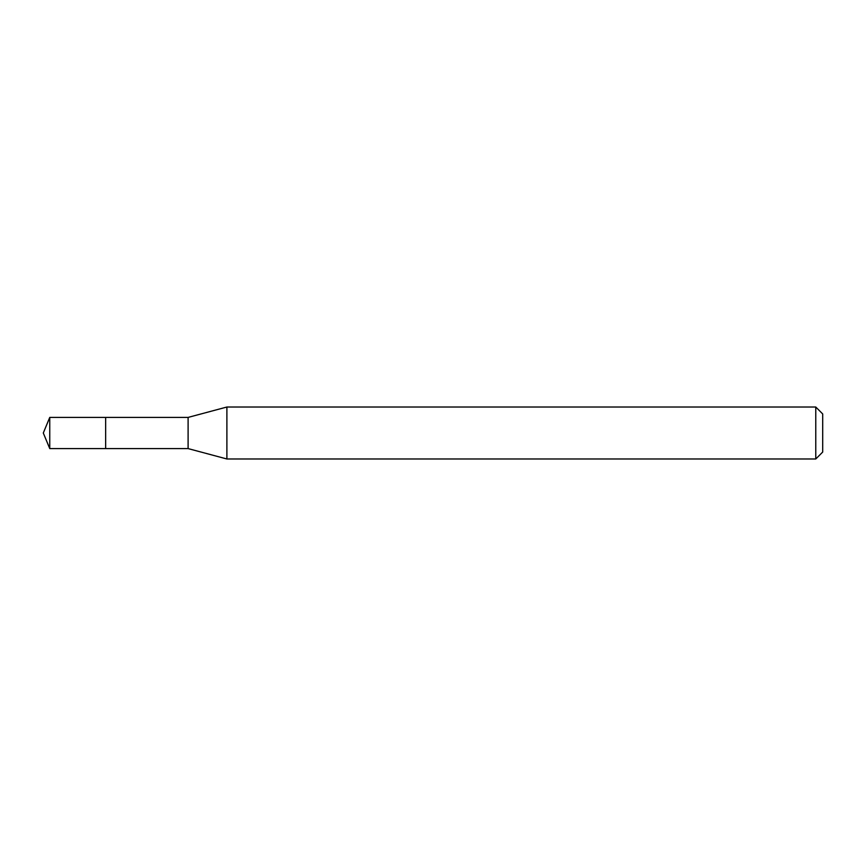 <?xml version="1.0" encoding="UTF-8"?>
<svg xmlns="http://www.w3.org/2000/svg" width="866" height="866" viewBox="0 0 866 866"><rect width="100%" height="100%" fill="white"/><g stroke="black" fill="none" stroke-linecap="round" stroke-linejoin="round"><path stroke-width="1.3" d="M105.652 417.412L49.752 417.412L49.752 448.588L105.652 448.588L105.652 417.412L105.652 448.588L188.106 448.588L188.106 417.412L105.652 417.412M49.752 448.588L43.3 433L49.752 417.412M188.106 417.412L226.892 407.02L226.892 458.98L188.106 448.588M226.892 458.98L815.772 458.98L815.772 407.02L226.892 407.02M815.772 407.02L822.7 413.948L822.7 452.052L815.772 458.98"/></g></svg>
